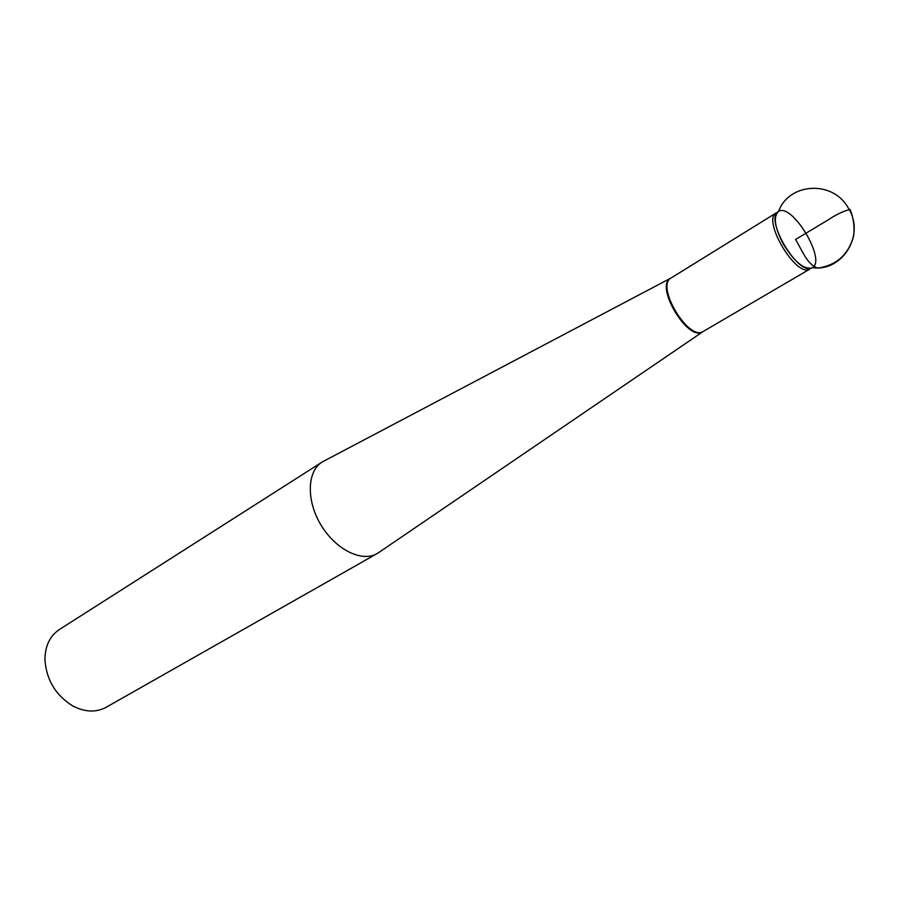 <?xml version="1.0" encoding="UTF-8"?>
<svg xmlns="http://www.w3.org/2000/svg" width="899" height="899" viewBox="0 0 899 899"><rect width="100%" height="100%" fill="white"/><g stroke="black" fill="none" stroke-linecap="round" stroke-linejoin="round"><path stroke-width="1.35" d="M379.322 552.143L377.086 553.604C361.915 562.572 335.653 549.615 320.999 525.05C306.154 500.608 307.02 471.334 322.044 462.12L324.382 460.839M322.044 462.12L59.345 629.547C49.793 636.009 44.995 646.145 44.95 659.945C46.411 679.88 55.603 695.152 72.527 705.782C84.382 712.042 95.328 712.682 105.374 707.715L377.086 553.604M812.224 267.733C827.058 260.62 791.648 201.781 778.41 211.546C764.015 218.255 798.031 275.971 811.707 268.003C803.571 269.408 794.143 261.485 783.4 244.236C774.68 227.425 773.061 216.502 778.556 211.467C788.603 182.902 832.496 179.744 848.094 207.703C865.782 234.572 842.442 272.183 812.37 267.655M795.548 239.505L828.518 219.671C836.149 214.558 843.341 211.153 850.072 209.445C853.488 217.749 854.702 226.537 853.69 235.808C848.6 254.473 836.632 265.25 817.787 268.138C807.145 264.666 802.234 250.394 795.548 239.505M703.187 331.484L702.737 331.776C688.286 342.418 654.382 286.073 670.553 278.285L670.969 278.061M703.31 331.416L809.471 269.307C795.75 277.24 761.813 219.671 776.219 212.917L671.148 277.948C655.169 285.86 688.848 341.822 703.31 331.416L377.838 553.166M671.148 277.948L322.786 461.67"/></g></svg>
